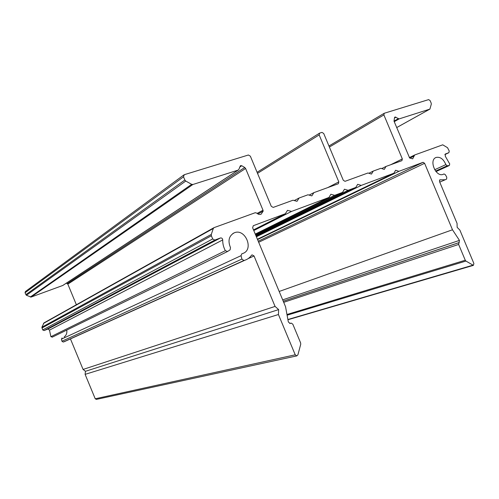 <?xml version="1.0" encoding="UTF-8"?>
<svg xmlns="http://www.w3.org/2000/svg" width="499" height="499" viewBox="0 0 499 499"><rect width="100%" height="100%" fill="white"/><g stroke="black" fill="none" stroke-linecap="round" stroke-linejoin="round"><path stroke-width="0.75" d="M386.014 166.435L384.305 169.392L380.88 168.3L373.252 171.07L371.481 174.082L367.975 172.985L345.009 181.33L343.287 180.27L323.72 133.501L321.974 132.391L319.547 133.152L319.167 134.911L338.815 181.892L338.341 183.751L313.902 192.626L311.856 195.882L307.964 194.785L299.138 197.991L297.011 201.309L293.025 200.211L273.202 207.416L271.275 206.312L250.355 156.168L248.396 155.002L184.293 174.7L183.513 176.814L184.842 180.002L185.759 181.043L191.666 184.337L192.888 184.499L238.129 170.109L238.884 169.342L240.449 165.649L241.772 165.737L244.747 167.477L245.595 168.475L263.01 210.222L263.16 211.146L261.083 214.246C259.605 214.776 258.17 214.402 256.773 213.129L255.263 212.711L214.046 227.638L213.31 228.455L211.289 234.436L211.358 235.765L212.686 238.952L214.801 240.081L220.464 237.967C221.762 237.792 222.51 238.447 222.716 239.925C222.629 243.662 223.508 247.255 225.361 250.704L227.588 251.49L230.101 249.849L230.488 247.604C227.675 240.774 228.922 235.846 234.231 232.827L234.387 232.765C245.302 228.149 254.209 249.525 242.988 253.411L241.822 253.785L241.036 255.669L241.903 259.081L243.868 260.515L244.972 260.204C247.629 259.299 249.793 257.671 251.465 255.32L252.076 254.858L254.035 255.962L275.061 306.417L278.642 309.598L278.436 314.52L295.227 354.808L296.793 355.893L297.903 354.826L300.735 344.26L300.635 342.938L292.813 324.175L291.154 323.09L290.137 323.483L288.335 321.955L285.553 306.754L252.644 227.806L253.28 225.716L285.322 213.753L287.511 210.347L291.547 211.426L328.928 197.467L330.899 194.254L334.648 195.334L342.557 192.383L344.46 189.221L348.127 190.3L355.818 187.431L357.664 184.324L361.245 185.403L393.929 173.203L395.601 170.253L398.944 171.332L423.096 162.312L424.605 163.31L452.487 229.777L459.454 240.387L458.643 244.441L465.268 260.235L465.929 261.058L473.395 265.362L473.888 263.497L459.872 230.095L457.153 227.338L457.053 223.377L439.494 181.53L439.856 179.821L445.214 179.752L446.636 179.06L446.767 177.195L445.351 174.694L444.01 173.945L443.143 174.357C435.864 177.488 428.554 159.898 436.114 157.453L436.17 157.428C440.28 156.661 443.505 159.056 445.85 164.614L447.204 165.78L449.175 165.549L449.749 164.015L445.308 156.262L445.283 154.029L448.888 152.682L449.231 151.035L447.522 147.685L442.732 144.822L414.663 154.983L412.679 158.844L409.61 157.94L394.017 121.163L394.522 117.596L395.052 116.972L399.1 118.905L429.901 109.1L431.304 104.154L431.186 103.143L430.132 100.636L428.666 99.607L384.199 113.279L383.881 114.92L402.331 158.925L401.92 160.659L386.014 166.435L381.747 168.575M62.063 337.954L61.458 339.152L61.926 341.235L63.23 342.052L65.668 341.06M66.704 330.101C67.228 332.933 66.386 335.216 64.184 336.962M313.902 192.626L309.131 195.115M299.138 197.991L294.26 200.554M183.807 174.974L25.43 291.51L25.031 292.776L26.41 295.289L31.1 297.073L62.837 285.453M66.373 283.126L67.839 284.137L76.372 304.746M213.815 227.769L43.999 322.878L41.897 327.207L42.689 329.939L44.087 330.55L48.01 329.003L49.476 330.126L50.904 336.688L52.383 337.093M70.453 338.908L83.084 369.441L85.454 371.3L85.117 374.356L95.228 398.782L96.438 399.381M275.061 306.417L83.084 369.441M278.642 309.598L85.454 371.3M278.436 314.52L85.117 374.356M285.322 213.753L253.517 229.902M291.547 211.426L253.785 230.538M328.928 197.467L255.257 234.081M334.648 195.334L255.469 234.58M342.557 192.383L255.75 235.254M348.127 190.3L255.943 235.721M355.818 187.431L256.205 236.351M361.245 185.403L256.386 236.782M393.929 173.203L257.409 239.233M398.944 171.332L257.553 239.589M452.487 229.777L279.178 291.466M448.888 152.682L444.821 154.609L448.894 152.682M373.252 171.07L368.892 173.272M395.913 117.153L394.422 118.013M445.85 164.614L434.679 169.735M443.892 174.001L442.937 174.425M440.355 179.808L439.463 180.195M254.035 255.962L248.184 258.601M241.036 255.669L61.458 339.152M241.772 165.737L239.607 167.165M183.513 176.814L25.031 292.776M184.842 180.002L25.823 294.691M185.759 181.043L26.41 295.289M191.666 184.337L30.277 297.036M192.888 184.499L31.1 297.073M238.129 170.109L62.575 285.596M244.747 167.477L67.284 283.557M245.595 168.475L67.839 284.137M263.01 210.222L257.091 213.416M263.16 211.146L257.902 213.971M213.31 228.455L43.469 323.421M211.289 234.436L41.897 327.207M211.358 235.765L41.904 328.024M212.686 238.952L42.689 329.939M214.801 240.081L44.087 330.55M220.464 237.967L48.01 329.003M222.716 239.925L49.476 330.126M225.361 250.704L50.904 336.688M241.903 259.081L61.926 341.235M243.868 260.515L63.23 342.052M295.227 354.808L95.228 398.782M290.861 323.184L289.769 323.495M290.43 323.389L290.05 323.495M423.096 162.312L258.233 241.217M424.605 163.31L258.675 242.277M459.454 240.387L282.683 299.862M459.286 242.508L283.239 301.203M458.986 242.651L283.251 301.228M458.643 244.441L283.7 302.319M465.268 260.235L286.969 314.489M465.929 261.058L287.1 315.2M472.765 265.231L287.892 319.522M447.204 165.78L435.583 171.076M449.175 165.549L435.976 171.556M414.55 155.046L409.355 157.628L414.569 155.033M414.145 156.006L409.835 158.139M398.239 118.731L394.01 121.138M399.1 118.905L394.229 121.675M429.826 109.131L396.699 127.563M383.881 114.92L329.39 147.049M402.331 158.925L390.761 164.714M319.167 134.911L257.528 173.359M338.815 181.892L327.756 187.599M436.114 157.453L435.565 157.715M238.316 170.028L62.706 285.54M227.326 251.615L52.214 337.181M234.231 232.827L232.827 233.563M244.972 260.204L63.997 341.815M296.793 355.893L96.282 399.418M290.936 323.152L289.744 323.489M473.395 265.362L287.929 319.74M445.214 179.752L439.75 182.135M449.331 165.518L435.995 171.581M429.901 109.1L396.705 127.576M384.111 113.335L328.947 145.989M319.422 133.227L257.079 172.298"/></g></svg>
